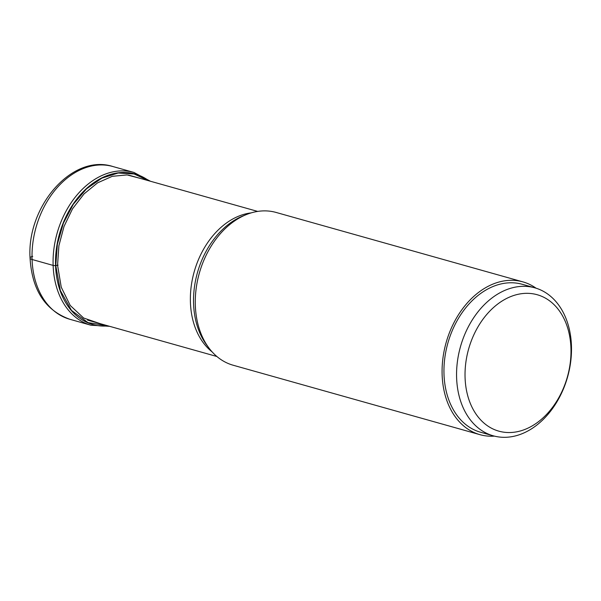 <?xml version="1.0" encoding="UTF-8"?>
<svg xmlns="http://www.w3.org/2000/svg" width="601" height="601" viewBox="0 0 601 601"><rect width="100%" height="100%" fill="white"/><g stroke="black" fill="none" stroke-linecap="round" stroke-linejoin="round"><path stroke-width="0.9" d="M148.567 180.713L134.143 173.967L118.172 173.02L101.885 178.129L86.544 188.834L73.337 204.212L63.375 223.181L57.373 244.194L55.765 265.604L60.34 290.531L71.496 310.409L88.001 322.609L107.714 325.787M100.149 323.654L83.637 318.019L70.219 305.466L61.257 287.225L57.561 265.236L58.898 245.726L64.007 226.464L72.548 208.765L84.02 193.92L97.565 182.854L112.244 176.318L127.074 174.921L141.032 178.595M520.391 430.955A70.858 51.31 105.7 0 0 570.95 348.129A70.858 51.31 105.7 0 0 515.635 294.918A70.858 51.31 105.7 0 0 465.076 377.744A70.858 51.31 105.7 0 0 520.391 430.955M516.605 435.59A76.853 55.653 105.7 0 0 570.747 361.314A76.853 55.653 105.7 0 0 534.845 287.834A76.853 55.653 105.7 0 0 511.451 288.044A76.853 55.653 105.7 0 0 457.316 362.32A76.853 55.653 105.7 0 0 493.218 435.8A76.853 55.653 105.7 0 0 516.605 435.59M493.218 435.8L480.605 432.254A76.853 55.653 -74.3 0 1 444.702 358.774A76.853 55.653 -74.3 0 1 498.845 284.498A76.853 55.653 -74.3 0 1 522.231 284.288L534.845 287.834M536.054 288.195A79.355 57.463 105.7 0 0 522.915 281.884A79.355 57.463 105.7 0 0 442.133 374.859A79.355 57.463 105.7 0 0 479.929 434.658A79.355 57.463 105.7 0 0 494.443 436.123M479.929 434.658L233.128 365.22A79.355 57.463 -74.3 0 1 208.795 347.814A79.355 57.463 -74.3 0 1 195.333 305.421A79.355 57.463 -74.3 0 1 246.267 214.61A79.355 57.463 -74.3 0 1 276.107 212.446L522.915 281.884M32.732 256.319A8.001 2.224 -2 0 0 32.071 259.489L53.128 265.409A2.997 0.834 -2 0 0 55.562 265.612L55.765 265.604A140.672 39.148 -2 0 0 57.561 265.236L58.072 265.131M69.866 319.289A79.355 57.463 -74.3 0 1 32.071 259.489A79.355 57.463 -74.3 0 1 112.845 166.515L133.903 172.434A79.355 57.463 105.7 0 0 53.128 265.409A79.355 57.463 105.7 0 0 90.924 325.216L69.866 319.289C45.285 310.447 32.011 290.05 30.05 258.092C26.654 206.646 72.045 153.398 112.845 166.515M108.127 325.9A78.19 56.629 -74.3 0 1 55.562 265.612A78.19 56.629 -74.3 0 1 86.597 188.444A78.19 56.629 -74.3 0 1 148.95 180.826M251.188 212.882A75.358 54.571 105.7 0 0 190.419 302.363A75.358 54.571 105.7 0 0 190.419 302.438A75.358 54.571 105.7 0 0 212.093 351.855M208.795 347.814L206.594 344.846A76.763 55.585 -74.3 0 1 206.594 344.846A76.763 55.585 -74.3 0 1 193.582 303.911A76.763 55.585 -74.3 0 1 193.575 303.836A76.763 55.585 -74.3 0 1 242.849 215.999L242.849 215.999A76.763 55.585 -74.3 0 1 242.864 215.992L246.267 214.61M109.63 326.32L90.924 325.216M150.445 181.247L133.903 172.434M216.871 356.491L87.588 320.123M257.686 211.417L128.456 175.064"/></g></svg>
